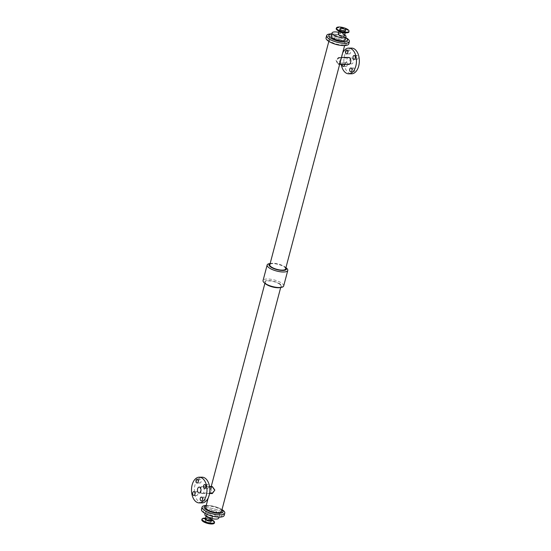 <?xml version="1.0" encoding="UTF-8"?>
<svg xmlns="http://www.w3.org/2000/svg" width="551" height="551" viewBox="0 0 551 551"><rect width="100%" height="100%" fill="white"/><g stroke="black" fill="none" stroke-linecap="round" stroke-linejoin="round"><path stroke-width="0.41" stroke-dasharray="2.75 2.07" d="M207.989 484.77A1.928 1.164 -89.9 0 0 207.527 484.604A1.928 1.164 -89.9 0 0 206.363 486.533A1.928 1.164 -89.9 0 0 207.52 488.462A1.928 1.164 -89.9 0 0 208.664 486.926A1.928 1.164 -89.9 0 0 207.989 484.77M200.468 479.308A1.928 1.164 -89.9 0 0 199.999 479.143A1.928 1.164 -89.9 0 0 198.835 481.071A1.928 1.164 -89.9 0 0 199.999 483A1.928 1.164 -89.9 0 0 201.136 481.471A1.928 1.164 -89.9 0 0 200.468 479.308M204.69 497.257A1.928 1.164 -89.9 0 0 204.228 497.098A1.928 1.164 -89.9 0 0 203.064 499.02A1.928 1.164 -89.9 0 0 204.221 500.949A1.928 1.164 -89.9 0 0 205.358 499.42A1.928 1.164 -89.9 0 0 204.69 497.257M197.168 491.795A1.928 1.164 -89.9 0 0 196.7 491.637A1.928 1.164 -89.9 0 0 195.536 493.565A1.928 1.164 -89.9 0 0 196.7 495.494A1.928 1.164 -89.9 0 0 197.837 493.958A1.928 1.164 -89.9 0 0 197.168 491.795M342.15 64.439A1.928 1.164 90.1 0 1 343.314 62.538A1.928 1.164 90.1 0 1 343.776 62.704A1.928 1.164 90.1 0 1 344.471 64.446M346.648 62.704A1.928 1.164 -89.9 0 0 346.186 62.545A1.928 1.164 -89.9 0 0 345.022 64.467A1.928 1.164 -89.9 0 0 346.18 66.395A1.928 1.164 -89.9 0 0 347.316 64.866A1.928 1.164 -89.9 0 0 346.648 62.704M349.947 50.21A1.928 1.164 -89.9 0 0 349.486 50.051A1.928 1.164 -89.9 0 0 348.322 51.98A1.928 1.164 -89.9 0 0 349.479 53.908A1.928 1.164 -89.9 0 0 350.615 52.373A1.928 1.164 -89.9 0 0 349.947 50.21M354.176 68.166A1.928 1.164 -89.9 0 0 353.708 68A1.928 1.164 -89.9 0 0 352.544 69.929A1.928 1.164 -89.9 0 0 353.701 71.857A1.928 1.164 -89.9 0 0 354.844 70.328A1.928 1.164 -89.9 0 0 354.176 68.166M357.475 55.672A1.928 1.164 -89.9 0 0 357.007 55.513A1.928 1.164 -89.9 0 0 355.843 57.442A1.928 1.164 -89.9 0 0 357.007 59.37A1.928 1.164 -89.9 0 0 358.143 57.834A1.928 1.164 -89.9 0 0 357.475 55.672M210.448 521.391A2.955 0.944 14.8 0 0 207.355 520.275A2.955 0.944 14.8 0 0 205.234 520.633A2.955 0.944 14.8 0 0 207.851 522.3A2.955 0.944 14.8 0 0 210.95 522.141A2.955 0.944 14.8 0 0 210.448 521.391M211.818 516.211A2.955 0.944 -165.2 0 1 212.321 516.962A2.955 0.944 -165.2 0 1 209.222 517.12A2.955 0.944 -165.2 0 1 206.604 515.454A2.955 0.944 -165.2 0 1 208.719 515.095A2.955 0.944 -165.2 0 1 211.818 516.211M214.367 523.051A6.488 2.073 14.8 0 0 213.271 521.398A6.488 2.073 14.8 0 0 206.467 518.946A6.488 2.073 14.8 0 0 201.818 519.731M212.066 516.211A3.265 1.04 14.8 0 0 208.643 514.978A3.265 1.04 14.8 0 0 206.301 515.371A3.265 1.04 14.8 0 0 209.194 517.217A3.265 1.04 14.8 0 0 212.617 517.045A3.265 1.04 14.8 0 0 212.066 516.211M218.775 518.05A7.197 2.294 14.8 0 0 217.562 516.218A7.197 2.294 14.8 0 0 210.021 513.498A7.197 2.294 14.8 0 0 204.862 514.372M338.218 33.955A3.265 1.04 -165.2 0 1 341.641 33.783A3.265 1.04 -165.2 0 1 344.533 35.629M339.017 34.789A2.955 0.944 14.8 0 0 342.116 35.905A2.955 0.944 14.8 0 0 344.23 35.546A2.955 0.944 14.8 0 0 341.613 33.88A2.955 0.944 14.8 0 0 338.514 34.038A2.955 0.944 14.8 0 0 339.017 34.789M212.307 493.558L211.37 493.262C210.448 492.222 210.289 490.686 210.909 488.661L212.314 486.561M201.267 493.248A3.499 2.108 90.1 0 1 200.047 489.329A3.499 2.108 90.1 0 1 202.114 486.554A3.499 2.108 90.1 0 1 204.221 490.053A3.499 2.108 90.1 0 1 202.107 493.544A3.499 2.108 90.1 0 1 201.267 493.248M211.494 492.766L212.28 493.014L214.367 490.059L212.287 487.105L211.026 488.875L211.494 492.766M202.1 502.898A12.852 7.748 90.1 0 1 199.001 501.823A12.852 7.748 90.1 0 1 194.531 487.415A12.852 7.748 90.1 0 1 202.127 477.194M339.919 62.339C340.539 60.314 340.387 58.778 339.464 57.738L338.528 57.442L335.958 60.217L337.777 64.143L338.521 64.439L339.919 62.339M348.728 57.456A3.499 2.108 -89.9 0 0 346.662 60.238A3.499 2.108 -89.9 0 0 347.874 64.157A3.499 2.108 -89.9 0 0 348.721 64.446M350.877 63.661A2.955 1.784 -89.9 0 0 351.593 63.909A2.955 1.784 -89.9 0 0 353.377 60.954A2.955 1.784 -89.9 0 0 351.6 58A2.955 1.784 -89.9 0 0 349.851 60.348A2.955 1.784 -89.9 0 0 350.877 63.661M337.908 63.647L336.454 60.328L338.555 57.986L339.809 62.125C339.43 63.702 338.796 64.205 337.908 63.647L351.593 63.909M342.646 52.986A12.852 7.748 -89.9 0 0 341.262 64.439M351.607 48.102A12.852 7.748 -89.9 0 0 344.01 58.323A12.852 7.748 -89.9 0 0 348.48 72.732A12.852 7.748 -89.9 0 0 351.579 73.806M345.725 37.564A11.757 3.754 14.8 0 0 331.812 33.886A11.736 3.747 14.8 0 1 334.657 34.121A11.736 3.747 14.8 0 1 343.135 36.359A11.736 3.747 14.8 0 1 345.725 37.578M348.776 43.88A11.757 3.754 14.8 0 0 346.793 40.884A11.757 3.754 14.8 0 0 334.471 36.442A11.757 3.754 14.8 0 0 326.04 37.874M345.677 37.757A9.67 3.086 14.8 0 0 342.419 36.063A9.67 3.086 14.8 0 0 335.428 34.217A9.67 3.086 14.8 0 0 331.757 34.079M345.146 39.748A7.197 2.294 14.8 0 0 343.934 37.916A7.197 2.294 14.8 0 0 336.392 35.202A7.197 2.294 14.8 0 0 331.234 36.07M344.754 34.789A7.197 2.294 14.8 0 0 338.645 32.337M218.389 513.098A7.197 2.294 14.8 0 0 210.847 510.378A7.197 2.294 14.8 0 0 205.681 511.252A7.197 2.294 14.8 0 0 212.059 515.309A7.197 2.294 14.8 0 0 219.601 514.93A7.197 2.294 14.8 0 0 218.389 513.098M215.407 516.783A9.67 3.086 14.8 0 0 220.359 513.098A9.67 3.086 14.8 0 0 205.564 509.331A9.67 3.086 14.8 0 0 208.416 514.937M222.191 512.416A11.736 3.747 14.8 0 0 204.235 507.843A11.736 3.747 14.8 0 0 207.699 514.641A11.736 3.747 14.8 0 0 216.178 516.879A11.736 3.747 14.8 0 0 222.191 512.416M224.195 515.405A11.757 3.754 14.8 0 0 222.211 512.416A11.757 3.754 14.8 0 0 209.883 507.974A11.757 3.754 14.8 0 0 201.452 509.399M222.005 509.599A11.757 3.754 14.8 0 0 206.226 505.425A11.736 3.747 14.8 0 1 210.076 505.646A11.736 3.747 14.8 0 1 218.554 507.884A11.736 3.747 14.8 0 1 222.005 509.606M221.922 509.923A9.67 3.086 14.8 0 0 221.323 509.448A9.67 3.086 14.8 0 0 217.831 507.595A9.67 3.086 14.8 0 0 210.847 505.749A9.67 3.086 14.8 0 0 206.143 505.749M221.495 511.521A8.162 2.603 14.8 0 0 220.118 509.448A8.162 2.603 14.8 0 0 211.57 506.362A8.162 2.603 14.8 0 0 205.716 507.354M279.646 284.151A8.162 2.603 14.8 0 0 271.092 281.072A8.162 2.603 14.8 0 0 265.245 282.057A8.162 2.603 14.8 0 0 272.469 286.665A8.162 2.603 14.8 0 0 281.024 286.231A8.162 2.603 14.8 0 0 279.646 284.151M279.777 287.636A9.009 2.872 14.8 0 0 280.321 284.151A9.009 2.872 14.8 0 0 268.406 280.535A9.009 2.872 14.8 0 0 265.63 283.896M283.675 285.99A10.669 3.402 14.8 0 0 281.878 283.276A10.669 3.402 14.8 0 0 270.699 279.247A10.669 3.402 14.8 0 0 263.054 280.542M286.355 268.027A10.669 3.402 14.8 0 0 285.983 267.745A10.669 3.402 14.8 0 0 269.597 263.598M285.9 267.765A9.009 2.872 14.8 0 0 285.204 267.104A9.009 2.872 14.8 0 0 284.888 266.863A9.009 2.872 14.8 0 0 271.058 263.364A9.009 2.872 14.8 0 0 270.121 263.598M285.59 268.943A8.162 2.603 14.8 0 0 284.213 266.863A8.162 2.603 14.8 0 0 275.658 263.784A8.162 2.603 14.8 0 0 269.811 264.769M343.741 41.566A8.162 2.603 14.8 0 0 335.187 38.487A8.162 2.603 14.8 0 0 329.333 39.479A8.162 2.603 14.8 0 0 336.558 44.08A8.162 2.603 14.8 0 0 345.119 43.646A8.162 2.603 14.8 0 0 343.741 41.566M339.988 45.251A9.67 3.086 14.8 0 0 344.947 41.573A9.67 3.086 14.8 0 0 330.145 37.805A9.67 3.086 14.8 0 0 333.004 43.405M346.772 40.884A11.736 3.747 14.8 0 0 328.823 36.318A11.736 3.747 14.8 0 0 332.281 43.116A11.736 3.747 14.8 0 0 340.759 45.354A11.736 3.747 14.8 0 0 346.772 40.884M214.408 521.887A6.488 2.073 14.8 0 0 213.409 520.853A6.488 2.073 14.8 0 0 207.479 518.553A6.488 2.073 14.8 0 0 202.348 518.705M211.804 520.116A3.602 1.15 14.8 0 0 211.398 519.758A3.602 1.15 14.8 0 0 210.117 519.076L211.88 519.827A6.357 2.025 14.8 0 0 211.088 519.476A6.357 2.025 14.8 0 0 206.425 518.243A6.357 2.025 14.8 0 0 205.571 518.154L207.472 518.381A3.602 1.15 14.8 0 0 205.489 518.45M211.791 520.185L210.117 519.076A3.602 1.15 14.8 0 0 207.472 518.381L205.468 518.519M211.798 520.144A3.265 1.04 14.8 0 0 211.247 519.317A3.265 1.04 14.8 0 0 207.823 518.085A3.265 1.04 14.8 0 0 205.482 518.477M336.427 29.113A6.357 2.025 -165.2 0 1 339.044 27.784A6.357 2.025 -165.2 0 1 346.145 29.472A6.357 2.025 -165.2 0 1 348.48 32.295M336.324 28.494A6.488 2.073 -165.2 0 1 339.017 27.55A6.488 2.073 -165.2 0 1 345.759 29.045A6.488 2.073 -165.2 0 1 348.873 31.806M339.154 31.269A3.265 1.04 -165.2 0 1 339.037 30.856L340.718 31.924A3.602 1.15 -165.2 0 1 339.437 31.242A3.602 1.15 -165.2 0 1 340.325 29.802A3.602 1.15 -165.2 0 1 345.449 31.462A3.602 1.15 -165.2 0 1 343.363 32.619L345.353 32.523A3.265 1.04 -165.2 0 1 345.05 32.826M338.955 31.173L339.037 30.856A3.265 1.04 -165.2 0 1 340.394 30.381A3.265 1.04 -165.2 0 1 343.783 31.131A3.265 1.04 -165.2 0 1 345.353 32.523L345.263 32.846M207.527 484.604L204.655 484.604M207.52 488.462L204.648 488.455M199.999 479.143L197.127 479.143M199.999 483L197.127 483M204.228 497.098L201.356 497.092M204.221 500.949L201.349 500.949M196.7 491.637L193.828 491.63M196.7 495.494L193.828 495.487M346.186 62.545L343.314 62.538M346.18 66.395L343.307 66.395M349.486 50.051L346.613 50.051M349.479 53.908L346.607 53.902M353.708 68L350.835 68M353.701 71.857L350.835 71.857M357.007 55.513L354.135 55.506M357.007 59.37L354.135 59.363M210.95 522.141L212.321 516.962M205.234 520.633L206.604 515.454M212.19 518.663L212.617 517.045M206.081 516.211L206.301 515.371M339.884 28.859L338.514 34.038M345.601 30.367L344.23 35.546M202.107 493.544L209.559 493.551M202.114 486.554L209.573 486.561M199.235 493L212.28 493.014M199.242 487.091L212.287 487.105M341.468 57.449L338.528 57.442M339.623 64.439L338.521 64.439M351.6 58L338.555 57.986M335.428 34.217L334.657 34.121M342.419 36.063L343.135 36.359M219.022 517.113L219.601 514.93M205.11 513.436L205.681 511.252M215.462 516.79L216.178 516.879M208.368 514.916L207.699 514.641M210.847 505.749L210.076 505.646M217.831 507.595L218.554 507.884M280.693 287.484L281.024 286.231M208.182 498.014L211.212 486.561M264.907 283.317L265.245 282.057M271.058 263.364L270.142 263.516M285.204 267.104L285.921 267.683M344.609 45.575L345.119 43.646M328.83 41.401L329.333 39.479M340.043 45.258L340.759 45.354M332.949 43.384L332.281 43.116"/><path stroke-width="0.83" d="M205.117 484.763A1.928 1.164 90.1 0 1 205.792 486.926A1.928 1.164 90.1 0 1 204.648 488.455A1.928 1.164 90.1 0 1 203.491 486.526A1.928 1.164 90.1 0 1 204.655 484.604A1.928 1.164 90.1 0 1 205.117 484.763M197.595 479.301A1.928 1.164 90.1 0 1 198.264 481.464A1.928 1.164 90.1 0 1 197.127 483A1.928 1.164 90.1 0 1 195.963 481.064A1.928 1.164 90.1 0 1 197.127 479.143A1.928 1.164 90.1 0 1 197.595 479.301M201.818 497.257A1.928 1.164 90.1 0 1 202.492 499.413A1.928 1.164 90.1 0 1 201.349 500.949A1.928 1.164 90.1 0 1 200.192 499.02A1.928 1.164 90.1 0 1 201.356 497.092A1.928 1.164 90.1 0 1 201.818 497.257M194.296 491.795A1.928 1.164 90.1 0 1 194.964 493.958A1.928 1.164 90.1 0 1 193.828 495.487A1.928 1.164 90.1 0 1 192.664 493.558A1.928 1.164 90.1 0 1 193.828 491.63A1.928 1.164 90.1 0 1 194.296 491.795M344.471 64.446A1.928 1.164 90.1 0 1 343.307 66.395A1.928 1.164 90.1 0 1 342.15 64.439M347.075 50.21A1.928 1.164 90.1 0 1 347.75 52.373A1.928 1.164 90.1 0 1 346.607 53.902A1.928 1.164 90.1 0 1 345.449 51.973A1.928 1.164 90.1 0 1 346.613 50.051A1.928 1.164 90.1 0 1 347.075 50.21M351.304 68.159A1.928 1.164 90.1 0 1 351.972 70.321A1.928 1.164 90.1 0 1 350.835 71.857A1.928 1.164 90.1 0 1 349.671 69.929A1.928 1.164 90.1 0 1 350.835 68A1.928 1.164 90.1 0 1 351.304 68.159M354.603 55.672A1.928 1.164 90.1 0 1 355.271 57.834A1.928 1.164 90.1 0 1 354.135 59.363A1.928 1.164 90.1 0 1 352.971 57.435A1.928 1.164 90.1 0 1 354.135 55.506A1.928 1.164 90.1 0 1 354.603 55.672M202.348 518.705A6.488 2.073 14.8 0 0 201.955 519.194L201.818 519.731A6.488 2.073 14.8 0 0 207.562 523.395A6.488 2.073 14.8 0 0 214.367 523.051L214.511 522.506A6.488 2.073 14.8 0 0 214.408 521.887M205.11 513.436L204.862 514.372A7.197 2.294 14.8 0 0 211.233 518.429A7.197 2.294 14.8 0 0 218.775 518.05L219.022 517.113M345.263 32.846L344.533 35.629A3.265 1.04 -165.2 0 1 342.192 36.022A3.265 1.04 -165.2 0 1 338.769 34.789A3.265 1.04 -165.2 0 1 338.218 33.955L338.955 31.173M340.387 29.609A2.955 0.944 -165.2 0 1 339.884 28.859A2.955 0.944 -165.2 0 1 342.984 28.7A2.955 0.944 -165.2 0 1 345.601 30.367A2.955 0.944 -165.2 0 1 343.48 30.725A2.955 0.944 -165.2 0 1 340.387 29.609M337.563 29.602A6.488 2.073 -165.2 0 1 336.468 27.949A6.488 2.073 -165.2 0 1 343.273 27.605A6.488 2.073 -165.2 0 1 349.017 31.269A6.488 2.073 -165.2 0 1 344.368 32.054A6.488 2.073 -165.2 0 1 337.563 29.602M209.573 486.561L212.314 486.561L214.842 490.066L212.307 493.558L209.559 493.551M198.525 492.752A2.955 1.784 90.1 0 1 197.499 489.44A2.955 1.784 90.1 0 1 199.242 487.091A2.955 1.784 90.1 0 1 201.019 490.046A2.955 1.784 90.1 0 1 199.235 493A2.955 1.784 90.1 0 1 198.525 492.752M196.128 501.823A12.852 7.748 90.1 0 1 191.658 487.408A12.852 7.748 90.1 0 1 199.255 477.194A12.852 7.748 90.1 0 1 206.99 490.053A12.852 7.748 90.1 0 1 199.228 502.898A12.852 7.748 90.1 0 1 196.128 501.823M199.255 477.194L202.127 477.194A12.852 7.748 90.1 0 1 209.855 490.059A12.852 7.748 90.1 0 1 202.1 502.898L199.228 502.898M339.623 64.439L348.721 64.446A3.499 2.108 -89.9 0 0 350.829 60.954A3.499 2.108 -89.9 0 0 348.728 57.456L341.468 57.449M341.262 64.439A12.852 7.748 -89.9 0 0 345.608 72.725A12.852 7.748 -89.9 0 0 348.707 73.806A12.852 7.748 -89.9 0 0 356.469 60.961A12.852 7.748 -89.9 0 0 348.735 48.102A12.852 7.748 -89.9 0 0 342.646 52.986M348.707 73.806L351.579 73.806A12.852 7.748 -89.9 0 0 359.342 60.961A12.852 7.748 -89.9 0 0 351.607 48.102L348.735 48.102M347.392 38.604A11.757 3.754 14.8 0 0 345.725 37.564A11.736 3.747 14.8 0 1 347.371 38.604A11.736 3.747 14.8 0 1 344.396 43.295A11.736 3.747 14.8 0 1 328.52 38.494A11.736 3.747 14.8 0 1 331.805 33.9A11.757 3.754 14.8 0 0 326.64 35.595A11.757 3.754 14.8 0 0 337.054 42.227A11.757 3.754 14.8 0 0 349.382 41.6A11.757 3.754 14.8 0 0 347.392 38.604M326.64 35.595L326.04 37.874A11.757 3.754 14.8 0 0 336.447 44.507A11.757 3.754 14.8 0 0 348.776 43.88L349.382 41.6M331.757 34.079A9.67 3.086 14.8 0 0 331.041 38.288A9.67 3.086 14.8 0 0 343.907 41.78A9.67 3.086 14.8 0 0 345.911 37.916A9.67 3.086 14.8 0 0 345.677 37.757M338.645 32.337A7.197 2.294 14.8 0 0 332.053 32.95L331.234 36.07A7.197 2.294 14.8 0 0 337.605 40.133A7.197 2.294 14.8 0 0 345.146 39.748L345.973 36.628A7.197 2.294 14.8 0 0 344.761 34.796A7.197 2.294 14.8 0 0 344.754 34.789M332.053 32.95A7.197 2.294 14.8 0 0 338.431 37.013A7.197 2.294 14.8 0 0 345.973 36.628M208.368 514.916L208.416 514.937A9.67 3.086 14.8 0 0 215.407 516.783L215.462 516.79M202.059 507.12L201.452 509.399A11.757 3.754 14.8 0 0 211.866 516.032A11.757 3.754 14.8 0 0 224.195 515.405L224.794 513.126A11.757 3.754 14.8 0 0 222.811 510.136A11.757 3.754 14.8 0 0 222.005 509.599A11.736 3.747 14.8 0 1 222.79 510.136A11.736 3.747 14.8 0 1 220.152 514.827A11.736 3.747 14.8 0 1 204.421 510.364A11.736 3.747 14.8 0 1 206.226 505.439A11.757 3.754 14.8 0 0 202.059 507.12A11.757 3.754 14.8 0 0 212.466 513.752A11.757 3.754 14.8 0 0 224.794 513.126M206.143 505.749A9.67 3.086 14.8 0 0 206.9 510.081A9.67 3.086 14.8 0 0 219.126 513.312A9.67 3.086 14.8 0 0 221.922 509.923M208.182 498.014L205.716 507.354A8.162 2.603 14.8 0 0 212.941 511.955A8.162 2.603 14.8 0 0 221.495 511.521L280.693 287.484M270.142 263.516L269.597 263.598A10.669 3.402 14.8 0 0 267.152 265.01L263.054 280.542A10.669 3.402 14.8 0 0 264.48 282.973L265.63 283.896A9.009 2.872 14.8 0 0 279.777 287.636L281.237 287.402A10.669 3.402 14.8 0 0 283.675 285.99L287.78 270.458A10.669 3.402 14.8 0 0 286.355 268.027L285.921 267.683M264.48 282.973A10.669 3.402 14.8 0 0 281.237 287.402M267.152 265.01A10.669 3.402 14.8 0 0 276.602 271.023A10.669 3.402 14.8 0 0 287.78 270.458M270.121 263.598A9.009 2.872 14.8 0 0 276.967 269.632A9.009 2.872 14.8 0 0 285.9 267.765M328.83 41.401L269.811 264.769A8.162 2.603 14.8 0 0 277.036 269.377A8.162 2.603 14.8 0 0 285.59 268.943L344.609 45.575M332.949 43.384L333.004 43.405A9.67 3.086 14.8 0 0 339.988 45.251L340.043 45.258M201.955 519.194A6.488 2.073 14.8 0 0 205.075 521.955A6.488 2.073 14.8 0 0 211.818 523.45A6.488 2.073 14.8 0 0 214.511 522.506L214.098 521.336L211.88 519.827A6.357 2.025 14.8 0 1 213.354 520.681A6.357 2.025 14.8 0 1 211.791 523.216A6.357 2.025 14.8 0 1 202.961 520.475A6.357 2.025 14.8 0 1 205.571 518.154L202.892 518.374L201.955 519.194M205.489 518.45A3.602 1.15 14.8 0 0 206.157 520.068A3.602 1.15 14.8 0 0 210.51 521.198A3.602 1.15 14.8 0 0 211.804 520.116M206.081 516.211L205.475 518.505A3.265 1.04 14.8 0 0 207.052 519.868A3.265 1.04 14.8 0 0 210.441 520.619A3.265 1.04 14.8 0 0 211.798 520.144L211.791 520.172M348.48 32.295A6.357 2.025 -165.2 0 1 344.409 32.757A6.357 2.025 -165.2 0 1 339.74 31.524A6.357 2.025 -165.2 0 1 337.481 30.319A6.357 2.025 -165.2 0 1 336.427 29.113M348.873 31.806A6.488 2.073 -165.2 0 1 344.223 32.592A6.488 2.073 -165.2 0 1 337.419 30.147A6.488 2.073 -165.2 0 1 336.324 28.494C335.649 28.934 336.785 29.947 339.74 31.524L340.718 31.924A3.602 1.15 -165.2 0 0 343.363 32.619L344.409 32.757C347.757 32.846 349.244 32.53 348.873 31.806L349.017 31.269M345.05 32.826A3.265 1.04 -165.2 0 1 339.588 31.682A3.265 1.04 -165.2 0 1 339.154 31.269M211.798 520.144L212.19 518.663M336.468 27.949L336.324 28.494M211.212 486.561L264.907 283.317"/></g></svg>
